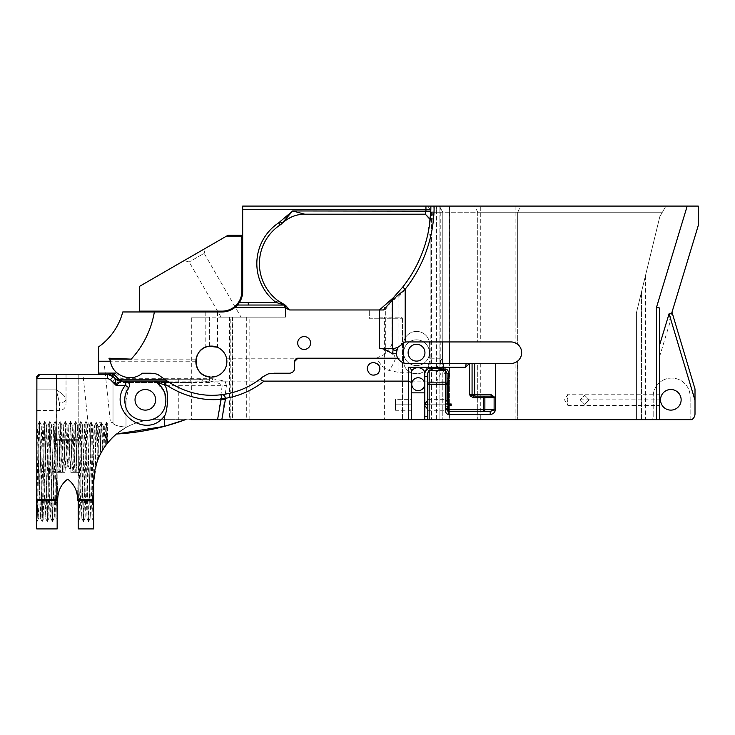 <?xml version="1.0" encoding="UTF-8"?>
<svg xmlns="http://www.w3.org/2000/svg" width="735" height="735" viewBox="0 0 735 735"><rect width="100%" height="100%" fill="white"/><g stroke="black" fill="none" stroke-linecap="round" stroke-linejoin="round"><path stroke-width="0.55" stroke-dasharray="3.67 2.76" d="M37.366 471.53L39.175 471.53L38.404 434.054L37.99 425.455L37.586 427.981L36.75 462.646L36.75 425.023L37.972 502.924L38.79 517.412L41.233 425.014L42.52 471.521M58.001 471.53L59.811 471.53L58.947 431.381L58.304 426.631L55.906 518L57.155 520.72L57.155 512.038L55.097 421.522L52.543 521.492L49.962 421.559L47.38 521.501L44.807 421.559L42.226 521.492L43.843 518L42.52 471.53L44.33 471.53L43.291 427.237L42.887 425.822L42.483 435.451L40.443 518.019L39.175 471.53M43.843 518L46.397 425.023L48.969 518.037L51.432 425.491L52.837 471.53L54.647 471.53L53.49 425.602L51.046 515.667L50.632 517.321L50.228 507.913L49.493 471.53M49.493 471.521L48.198 425.014L45.745 517.523L44.33 471.53M52.837 471.53L54.289 517.174L56.733 425.041L58.019 472.339L59.82 472.339L59.811 471.53M55.906 518L54.647 471.53M62.374 472.339L60.564 472.339L61.869 425.014L63.173 472.339L64.983 472.339L63.679 425.014L62.374 472.339L64.294 453.752L65.81 467.635L67.032 425.032L68.226 466.119L70.082 469.399L68.833 425.041L67.638 465.999L69.595 452.788L70.808 472.339L73.289 472.339L74.501 460.193L74.869 472.339L78.186 472.339L78.314 521.519M59.82 472.339L60.84 472.339L61.207 458.98L60.123 421.522L58.947 472.339L60.564 472.339M58.947 472.339L57.211 472.339M60.84 472.339L57.155 472.339L57.155 479.863L57.155 472.339L62.778 472.339M61.207 458.98L60.279 421.55L61.896 425.041M61.327 458.631L63.173 472.339M57.789 440.265L77.552 440.265M67.638 465.999L65.81 467.635M76.909 472.339L75.733 421.532L76.909 472.339L75.301 472.339L73.996 425.014L72.692 472.339L73.289 472.339M73.959 425.041L75.576 421.55L74.501 460.193M72.692 472.339L70.882 472.339L72.186 425.014L73.491 472.339L75.301 472.339M69.467 452.723L70.413 421.578L70.937 430.342L71.442 454.138L70.082 469.399M77.846 472.339L76.045 472.339L77.35 425.023L79.922 518.028L82.384 425.501L85.085 518.037L87.538 425.537L90.24 518.037L92.665 425.85L94.447 426.079L92.05 518.037L89.56 425.299L88.301 425.023L89.385 425.262L86.987 517.734L84.314 425.023L81.778 517.954L79.38 426.769L79.15 425.023L78.976 426.061L78.581 435.956L78.186 472.339L77.028 472.339M74.869 472.339L76.045 472.339M90.956 422.101L88.65 521.492L90.956 422.101L89.385 425.262M88.494 521.519L85.912 421.532L83.331 521.519L80.749 421.532L78.186 521.519L78.186 440.265L57.155 440.265L56.54 439.64L78.801 439.64L56.54 439.64L67.675 439.64L56.54 439.64L56.54 374.299L67.675 374.299L56.54 374.299L57.155 512.038M75.733 421.532L74.621 460.643M88.632 521.519L86.078 421.559L83.496 521.492L80.914 421.559L78.186 520.968M91.076 422.12L92.665 425.85M36.75 499.745L57.155 500.158L57.155 479.863L57.155 528.915L36.75 528.915L36.75 376.623L36.75 377.909L36.75 376.623L40.462 374.299L66.031 374.299L56.292 374.299L56.292 389.881C61.547 393.004 64.79 395.954 66.031 398.728L66.031 403.901L66.031 398.728C64.79 395.954 61.547 393.004 56.292 389.881L59.434 402.89L56.292 389.881L36.75 389.881L36.75 410.498L36.75 389.881L56.292 389.881L56.292 374.299M57.155 517.036L57.155 475.435M57.155 516.025L54.96 421.532L52.36 521.492L49.796 421.532L47.196 521.492L44.642 421.532L42.042 521.501L39.479 421.532L37.228 517.964L36.75 520.555L36.75 489.124L36.879 521.482M36.75 462.646L36.75 439.842M58.019 472.339L57.155 472.339L57.155 440.265M60.123 421.522L58.828 472.339M71.442 454.138L70.597 421.55L72.214 425.041M70.431 421.541L69.595 452.788M71.571 454.267L72.976 472.339L78.186 472.339L78.186 440.265L78.801 439.64L67.675 439.64L78.801 439.64L78.801 374.299L56.54 374.299M73.491 472.339L72.976 472.339M66.251 452.585L65.277 421.541L66.251 452.585L64.992 472.339L62.76 472.339M65.277 421.541L64.294 453.752M65.415 421.541L64.423 453.651M66.38 452.539L68.226 466.119M94.447 426.079L96.101 422.662L97.783 426.337L99.593 426.373L98.472 458.199M94.163 374.299L82.963 374.299L94.163 374.299M98.178 426.346L99.004 456.959L100.75 453.348L99.988 426.373L98.178 426.346L96.496 422.689L94.806 426.116L92.977 425.896L91.223 422.138L89.56 425.299M103.323 426.217L103.993 447.835L105.739 445.309L105.114 426.043L103.323 426.217L101.632 422.708L99.988 426.373M104.765 426.079L104.094 447.67L102.229 450.656L102.946 426.254L104.765 426.079L106.538 422.239L105.849 445.171L106.612 444.142L106.612 432.759L106.869 443.811L107.926 442.488L107.292 423.195L106.713 422.202L105.114 426.043M99.253 422.763L101.338 422.735L102.946 426.254M98.591 366.048L98.591 374.299L98.591 366.048L104.489 366.048L98.591 366.048M92.977 425.896L94.163 474.305L95.816 465.953L94.806 426.116M94.163 474.305L93.648 520.83C92.876 514.822 92.105 427.77 91.333 422.166M101.577 422.726L102.33 450.491L100.75 453.348M101.338 422.735L100.53 453.761L102.229 450.665M106.713 422.202L107.347 443.205M111.748 438.262L105.739 445.309M95.816 465.953L96.891 462.407L93.648 482.316C93.988 463.068 101.568 446.972 116.387 434.017A235.788 235.788 0 0 0 185.44 419.657L217.551 419.657L191.348 419.657L191.348 382.494C190.53 380.105 188.73 379.021 185.955 379.242L125.997 379.242L199.056 379.242L191.321 379.242L191.321 317.152L232.729 317.152L232.729 419.657L402.431 419.657L217.551 419.657L222.218 385.333L226.453 385.489L221.814 419.657L691.754 419.657A6.863 6.863 0 0 0 695.007 414.071L695.007 388.99L671.992 312.21L669.76 319.56L670.807 319.56L659.699 356.199L659.47 399.858L589.167 399.858L584.665 404.36L589.213 399.812L584.665 395.265L580.117 399.812L584.665 404.36L580.154 399.858L584.665 395.265L589.167 399.858M96.891 462.407L97.351 461.084L96.414 422.698M97.351 461.084L96.542 422.708M97.47 460.753L99.004 456.95M101.862 451.308L97.93 459.54M106.41 422.257L105.721 445.346L104.094 447.67M101.035 452.797L105.234 446.007M102.33 450.491L101.706 422.726M102.45 450.289L103.993 447.826M106.538 422.239L107.292 423.195L106.612 444.142L102.909 449.526M99.593 426.373L101.274 422.726M98.178 458.916L96.855 462.535L97.783 426.337M98.747 457.556L96.855 462.535M95.633 466.651L94.98 469.444L96.064 422.68M96.184 422.689L95.118 468.82M101.219 422.744L99.914 455.011M92.013 518L93.648 521.519L93.648 482.316L93.648 500.581L78.186 500.581L78.186 499.745L93.648 499.745M93.648 520.83L93.648 521.519C92.831 523.862 92.022 428.211 91.204 422.138M113.282 375.888A8.241 7.129 90 0 0 109.065 374.299L115.514 373.086L113.309 376.715A8.241 8.241 -55.7 0 0 107.475 374.299L40.875 374.299C38.376 374.547 36.998 375.916 36.75 378.415L36.75 377.909A4.125 1.984 -169.9 0 0 36.814 377.698L36.75 378.415L40.664 374.299L38.091 375.383L36.814 377.698M78.186 500.158L78.186 479.863L78.186 500.158L77.68 500.158C77.561 491.081 74.226 484.08 67.675 479.174C61.115 484.08 57.78 491.081 57.661 500.158L57.789 495.188L57.661 500.158L57.155 500.158M93.648 500.581L93.648 528.915L78.186 528.915L78.186 500.581M115.514 373.086L121.137 378.709L212.47 378.709L212.47 381.125L161.774 381.125L164.144 381.125L164.677 385.333C169.188 390.634 167.874 411.113 164.465 415.946C146.008 441.202 105.822 409.808 125.336 385.333L116.011 385.333L110.388 379.637L107.475 378.415L107.475 374.299L108.964 374.437M164.465 415.946L164.465 426.346L116.387 434.017L126.65 427.118A62.659 62.659 0 0 1 156.298 419.657A62.659 62.659 0 0 0 116.387 434.017A62.659 62.659 0 0 1 156.298 419.657A62.659 62.659 0 0 0 126.65 427.118L116.295 434.091M164.465 426.346L185.44 419.657L156.298 419.657L232.729 419.657M649.933 419.657L690.137 419.657L649.933 419.657A3.243 3.243 0 0 0 653.176 416.414A3.243 3.243 0 0 1 649.933 419.657M449.397 419.657L641.563 419.657L636.409 419.657L636.409 312.871L641.563 291.685L641.563 419.657L645.431 419.657L641.563 419.657L641.563 291.685L645.431 275.744L636.409 312.871L659.8 216.696L662.373 212.222L517.706 212.222L517.706 344.366L517.706 212.222L520.665 206.085L665.919 206.085L662.373 212.222L665.919 206.085L449.397 206.085L474.764 206.085L477.722 212.222L442.792 212.222L442.792 419.657L449.397 419.657L439.089 419.657L442.792 419.657L442.792 363.467L477.722 363.467L477.722 419.657L449.397 419.657L449.397 363.467L449.397 419.657M439.089 419.657L431.463 419.657L436.618 419.657L436.618 212.222L431.463 212.222L427.917 206.085L449.397 206.085L427.917 206.085L431.463 212.222L439.089 212.222L436.618 212.222L436.618 206.085L436.618 419.657L439.089 419.657L439.089 212.222L442.792 212.222L439.254 206.085L442.792 212.222L439.089 212.222L439.089 206.085L439.089 419.657M515.134 419.657L515.134 362.603A10.759 10.759 0 0 1 510.908 363.467L477.722 363.467L477.722 419.657L636.409 419.657L636.409 312.871L659.8 216.696L662.373 212.222L449.397 212.222L449.397 206.085L449.397 341.94L442.792 341.94L442.792 212.222L439.254 206.085L442.792 212.222L449.397 212.222L449.397 341.94L480.295 341.94L480.295 212.222L477.722 212.222L477.722 341.94L477.722 212.222L476.795 210.623L477.722 212.222L477.722 268.367M427.549 384.598L427.549 419.657M427.549 373.417L427.549 374.712M427.549 375.42L427.549 376.476M427.549 399.325L447.027 399.325L445.539 402.118L447.532 403.543M427.549 410.277L447.073 410.277L445.401 407.493L447.018 404.801L427.549 404.801L447.027 404.801L445.401 402.118L447.027 399.325L447.027 400.217A1.626 1.369 180 0 1 445.952 401.503M451.18 405.619L451.18 403.993M447.532 406.069L445.539 407.493L447.073 410.277L448.616 411.361L490.199 411.361M448.396 411.343A1.626 1.626 -90 0 1 447.027 409.735L447.027 409.395A1.626 1.369 180 0 0 445.952 408.109M142.379 409.689A10.308 10.308 0 0 1 146.329 389.559A10.308 10.308 0 0 1 155.636 399.812A10.308 10.308 0 0 1 142.379 409.689M40.875 374.299L107.475 374.299L98.591 374.299L98.591 346.92L99.638 346.139L98.591 346.892M165.494 404.167L164.594 392.462L156.959 382.797L154.028 381.125L121.137 381.125A8.241 8.241 179.9 0 1 115.303 378.709L117.719 381.125L121.137 378.709M164.465 384.901L154.028 381.125A20.617 20.617 0 0 1 165.485 404.167C162.352 425.96 128.331 425.978 125.18 404.167A20.617 20.617 0 0 1 128.671 387.676C130.196 384.157 129.084 381.979 125.336 381.125L167.24 381.125A78.691 78.691 0 0 0 221.511 394.686A78.691 78.691 179.9 0 1 221.474 394.686M98.591 374.299L109.074 374.455M116.011 385.333L117.719 381.125L125.336 381.125C129.084 381.979 130.196 384.157 128.671 387.676L125.18 404.167A20.617 20.617 0 0 1 125.125 403.873M110.388 379.637L113.309 376.715L117.719 381.125L115.312 378.709M163.234 389.596A20.617 20.617 0 0 0 154.028 381.125L118.124 381.125M212.47 378.709L225.075 381.125L198.9 381.125C210.256 380.629 218.029 382.035 222.218 385.333L164.677 385.333M225.066 381.134L226.453 385.489M164.144 381.125L154.028 381.125M656.456 419.657L656.456 307.506L687.188 206.085L425.914 206.085L425.969 209.328A125.722 125.722 0 0 1 425.914 210.954L425.335 214.197L430.177 219.572M429.644 358.221L429.644 344.531L429.644 358.221L431.032 358.221L430.921 368.777L436.801 372.048L436.801 381.125L225.075 381.125M379.407 318.779L369.668 318.779L369.668 309.977L369.668 318.779L379.407 318.779L379.407 317.152L384.396 317.152L379.407 317.152L379.407 318.779L384.396 318.779L384.396 419.657L384.396 318.779L379.407 318.779M383.606 309.977L369.668 309.977M232.729 317.152L285.474 317.152L285.474 305.76L285.474 317.152L232.554 317.152L232.554 419.657M367.215 368.896A6.44 6.44 0 0 1 376.88 363.32A6.44 6.44 0 0 1 376.88 374.473A6.44 6.44 0 0 1 367.215 368.896C367.601 364.992 369.751 362.842 373.656 362.456C379.912 364.156 381.428 367.822 378.213 373.454C372.59 376.669 368.924 375.144 367.215 368.896A6.44 6.44 0 0 0 373.656 375.337A6.44 6.44 0 0 0 380.096 368.896A6.44 6.44 0 0 0 373.656 362.456A6.44 6.44 0 0 0 367.215 368.896M310.583 343.006A6.44 6.44 0 0 1 304.143 349.447A6.44 6.44 0 0 1 297.703 343.006A6.44 6.44 0 0 1 304.143 336.566A6.44 6.44 0 0 1 310.583 343.006A6.44 6.44 0 0 0 304.143 336.566A6.44 6.44 0 0 0 297.703 343.006A6.44 6.44 0 0 0 304.143 349.447A6.44 6.44 0 0 0 310.583 343.006M165.485 404.167L164.594 392.462M124.968 403.019L125.18 404.167M155.636 399.812A10.308 10.308 0 0 1 140.183 408.743A10.308 10.308 0 0 1 140.183 390.891A10.308 10.308 0 0 1 155.636 399.812M125.336 385.333L128.671 387.676A4.125 4.125 -144 0 0 125.336 381.125L125.336 385.333M226.509 358.221A15.499 15.499 0 0 0 196.08 359.139L195.887 361.234C194.683 381.355 227.62 381.741 226.885 361.602L226.509 358.221L376.311 358.221L381.952 366.048L388.934 370.495L398.085 372.232L410.167 372.232C406.005 369.898 403.754 366.076 403.423 360.775L403.423 344.531A13.111 13.111 0 0 1 416.534 331.421A13.111 13.111 0 0 1 429.644 344.531L429.644 344.531A13.111 13.111 0 0 0 416.534 331.421A13.111 13.111 0 0 0 403.423 344.531L403.423 360.775A13.111 13.111 0 0 0 416.534 373.885A13.111 13.111 0 0 0 429.644 360.775C427.448 371.882 420.953 375.704 410.167 372.232M199.056 379.242L209.383 382.494L209.383 376.972A15.499 15.499 0 0 0 226.885 361.602A15.499 15.499 0 0 1 209.365 376.963C191.789 375.447 191.807 347.728 209.374 346.222A15.499 15.499 0 0 1 226.885 361.602A15.499 15.499 0 0 0 209.383 346.222L209.383 317.152L191.321 317.152M209.135 346.258L205.194 347.379L209.135 346.258M217.091 347.186L217.569 347.379L217.091 347.186M211.386 311.962L205.194 311.962L211.386 311.962M124.72 399.555A20.617 20.617 0 0 1 128.671 387.676A4.125 4.125 0 0 0 125.336 381.125L117.719 381.125M164.925 393.39A20.617 20.617 0 0 1 165.908 401.117M40.122 374.363L40.453 374.317A4.125 2.38 87.1 0 0 40.664 374.299M40.462 374.299A4.125 4.125 0 0 0 36.75 376.623M149.958 373.205A16.234 16.234 0 0 1 161.746 376.926A78.691 78.691 0 0 0 165.559 379.921M110.47 361.197A19.505 19.505 0 0 0 142.213 373.224L149.527 373.224M93.648 482.316L94.457 472.274M107.926 442.488L111.876 438.133M112.914 437.114L116.387 434.017M106.355 444.491L106.869 443.811M135.029 399.812A10.308 10.308 0 0 1 150.491 390.891A10.308 10.308 0 0 1 150.491 408.743A10.308 10.308 0 0 1 135.029 399.812M77.552 495.188L78.186 479.863L77.552 495.188M57.155 479.863L57.789 495.188L57.155 479.863M274.881 373.224L289.507 373.224A5.154 5.154 0 0 0 294.661 368.07M262.671 376.926A16.234 16.234 0 0 1 274.449 373.205L274.449 373.205M196.08 359.139L131.225 359.139L108.936 358.221M107.475 443.058L106.795 422.193M659.699 344.687L659.699 397.543A11.365 11.365 0 0 0 659.488 399.234L659.699 402.091A11.365 11.365 0 0 1 659.699 397.543L659.699 344.687M659.47 399.858L659.699 419.657L659.488 399.234M209.383 382.494L125.997 382.494L125.997 427.118C118.28 426.383 113.953 425.087 113.015 423.241C113.953 425.087 118.28 426.383 125.997 427.118L125.997 382.494L113.006 382.494L113.015 423.241L113.006 382.494A3.243 3.243 0 0 1 115.919 379.26A3.243 3.243 0 0 0 113.006 382.494L178.761 382.494L178.761 419.657M42.226 521.492L39.626 421.522L37.706 505.809L37.072 521.492L36.75 518.497M659.699 394.199L567.934 394.199L566.933 397.029L567.934 399.858L566.933 397.029L567.934 394.199L564.535 399.858L567.934 405.518L566.933 402.688L567.934 399.858L566.933 402.688L567.934 405.518L659.699 405.518M580.154 399.858L659.699 399.858L659.699 400.483M659.699 399.234L659.699 399.858M659.488 400.483A11.365 11.365 0 0 0 659.699 402.091L659.699 419.657M670.807 319.56L695.007 400.29M681.143 399.812A10.308 10.308 0 0 0 665.68 390.891A10.308 10.308 0 0 0 665.68 408.743A10.308 10.308 0 0 0 681.143 399.812A10.308 10.308 0 0 1 665.68 408.743A10.308 10.308 0 0 1 665.68 390.891A10.308 10.308 0 0 1 681.143 399.812M66.031 374.299L66.031 398.728A6.597 4.162 180 0 1 59.434 402.89L59.434 410.498L59.434 402.89A6.597 4.162 0 0 0 66.031 398.728L66.031 374.299M238.719 303.481A20.617 20.617 0 0 0 242.679 291.345L242.679 234.447L242.679 291.345A20.617 20.617 0 0 1 222.062 311.962L122.763 311.962M116.259 379.242L125.997 379.242L116.259 379.242A3.243 3.243 0 0 0 115.919 379.26A3.243 3.243 0 0 1 116.259 379.242M209.365 376.963L209.383 379.242L185.955 379.242M209.383 379.242L191.321 379.242M384.653 309.977A133.834 133.834 0 0 0 385.719 309.113L391.902 300.652L398.085 297.454A133.834 133.834 0 0 0 430.875 235.384L431.032 358.221L440.715 358.221C441.294 362.199 439.989 366.802 436.801 372.048L443.618 367.234L443.618 363.402L440.715 358.221L443.618 363.696L443.618 369.457L442.645 369.971L449.012 381.107M209.383 346.222L209.383 317.152L232.554 317.152M671.514 313.781L671.992 312.21M517.523 344.219L517.706 344.366A10.759 10.759 0 0 1 517.706 361.041L517.706 419.657L517.523 361.197M641.563 419.657L641.563 291.685L641.563 419.657M429.415 352.69A12.881 12.881 0 0 0 416.534 339.809A12.881 12.881 0 0 0 403.653 352.69A12.881 12.881 0 0 0 416.534 365.58A12.881 12.881 0 0 0 429.415 352.69A12.881 12.881 0 0 1 416.534 365.58A12.881 12.881 0 0 1 403.653 352.69A12.881 12.881 0 0 1 416.534 339.809A12.881 12.881 0 0 1 429.415 352.69M442.792 212.222L442.792 419.657L442.792 212.222M431.463 212.222L431.463 419.657L431.463 212.222M474.764 206.085L520.665 206.085M517.706 324.034L517.706 212.222L518.634 210.614L517.706 212.222L480.295 212.222L480.295 206.085M669.76 319.56L698.25 225.562L698.25 206.085L687.188 206.085M396.918 349.198A10.759 10.759 0 0 1 407.089 341.94L442.792 341.94M515.134 206.085L515.134 342.813A10.759 10.759 0 0 0 510.908 341.94L480.295 341.94M396.431 351.247A10.759 10.759 0 0 0 407.089 363.467L442.792 363.467M483.566 396.137L473.579 396.137M431.032 234.548L427.899 233.84L430.839 209.457A130.591 130.591 0 0 1 430.783 211.138L430.774 211.211M431.032 234.529L433.319 206.085M379.407 309.977A130.591 130.591 0 0 0 383.642 306.614L395.706 295.24A130.591 130.591 0 0 0 427.715 234.667L427.899 233.84M278.684 222.824L280.118 224.974A46.378 46.378 0 0 0 277.582 300.413L276.011 302.452A48.96 48.96 0 0 1 278.684 222.824A7.727 7.727 0 0 0 280.154 221.557L292.659 210.954L283.738 221.897C292.162 216.035 299.163 213.472 304.731 214.197L292.659 210.954L430.783 211.138A130.591 130.591 0 0 0 430.839 209.457L242.679 209.328L242.679 206.085M402.431 318.779L402.431 419.657L402.431 318.779A1.626 1.626 0 0 0 400.814 317.152L384.396 317.152L400.814 317.152A1.626 1.626 0 0 1 402.431 318.779L384.396 318.779L384.396 317.152L384.396 318.779L402.431 318.779A1.626 1.626 0 0 0 400.814 317.152M656.456 307.506L659.699 307.993L659.699 356.199M376.311 358.221L385.719 353.829C389.826 348.583 391.884 345.128 391.902 343.465C392.407 349.915 393.638 354.83 395.595 358.221L403.423 358.221M408.127 352.69A8.407 8.407 0 0 0 420.742 359.975A8.407 8.407 0 0 0 420.742 345.413A8.407 8.407 0 0 0 408.127 352.69M427.715 234.667L430.875 235.384L430.875 368.777L429.644 368.777M440.247 206.085L440.247 358.221A8.93 5.007 132.6 0 1 433.42 369.916M424.793 419.657L424.793 371.938A7.708 7.708 0 0 0 411.6 370.973L411.6 419.657M411.6 399.325L411.6 410.277L411.6 399.325L395.439 399.325L395.439 410.277L395.439 399.325M411.6 410.277L395.439 410.277M411.6 404.801L395.439 404.801L411.6 404.801M424.793 392.848L411.6 392.848M139.604 311.962L139.604 311.135L222.062 311.135L222.062 311.962A20.617 20.617 0 0 0 237.313 305.209M660.526 399.812A10.308 10.308 0 0 0 675.989 408.743A10.308 10.308 0 0 0 675.989 390.891A10.308 10.308 0 0 0 660.526 399.812M139.604 311.135L139.604 286.31L227.804 235.384M690.137 419.657L690.137 396.569A18.476 18.476 0 0 0 671.661 378.093A18.476 18.476 0 0 0 653.176 396.569L653.176 416.414L653.176 396.569A18.476 18.476 0 0 1 671.661 378.093A18.476 18.476 0 0 1 690.137 396.569L690.137 419.657M447.027 409.781A1.626 1.626 0 0 0 447.036 409.928L447.027 409.772A1.626 1.626 0 0 0 447.468 410.847L447.541 410.929A1.626 1.626 0 0 0 448.644 411.361A1.626 1.626 0 0 1 448.442 411.343A1.626 1.626 -90 0 0 448.644 411.361M385.719 353.829L385.719 309.113L383.642 306.614M391.902 343.465L391.902 300.652L392.692 298.364M395.595 358.221A17.364 6.22 112.6 0 1 388.934 370.495M443.618 367.224L443.618 369.457M449.572 206.085L449.572 381.125L436.801 381.125L442.645 369.971M228.218 235.273L241.852 235.273A0.827 0.827 0 0 0 242.679 234.447M205.524 248.246L184.099 260.613L205.524 248.246L204.165 253.318L189.171 261.972L204.165 253.318L241.025 317.152L221.024 317.152L241.025 317.152M221.024 317.152L189.171 261.972L184.099 260.613M284.914 305.098A2.572 2.572 13 0 0 284.344 305.034L285.474 305.291L289.48 309.757A48.96 48.96 0 0 1 284.344 307.607L285.474 305.291A2.572 2.572 13 0 0 285.226 305.181M260.282 302.452L276.011 302.452L284.344 305.034L284.344 307.607L234.722 307.607L239.426 302.452A20.617 20.617 0 0 0 242.679 291.345L242.679 209.328M283.205 304.106L282.111 303.481M284.215 304.997L248.356 305.034A5.678 5.678 0 0 1 248.283 305.034L285.364 305.236M285.474 305.76L289.7 309.977M297.703 343.006A6.44 6.44 0 0 0 307.368 348.583A6.44 6.44 0 0 0 307.368 337.429A6.44 6.44 0 0 0 297.703 343.006M248.283 305.034A5.678 5.678 0 0 0 248.356 305.034L248.356 302.452L248.283 305.034L285.474 305.291L237.469 305.034M352.901 214.197L425.335 214.197L352.901 214.197M398.085 372.232L398.085 297.454L395.706 295.24M473.689 396.137A1.626 1.626 90 0 1 472.072 394.511M424.637 384.194A6.44 6.44 0 0 0 418.197 377.753A6.44 6.44 0 0 0 411.756 384.194A6.44 6.44 0 0 0 418.197 390.634A6.44 6.44 0 0 0 424.637 384.194M57.155 500.581L36.75 500.581M105.785 378.415L83.404 378.415M78.801 378.415L36.75 378.415L36.787 377.854L36.75 378.415M98.591 373.086L112.602 373.086M249.137 419.657L249.137 317.152M195.887 361.234L98.591 361.234M230.211 419.657L230.211 317.152M154.359 311.962A92.766 92.766 0 0 1 131.225 359.139M125.997 382.494L125.997 379.242L125.997 382.494M229.55 317.152L229.55 419.657M246.703 317.152L246.703 419.657M480.295 363.467L480.295 419.657M178.761 379.242L178.761 382.494L191.348 382.494M242.679 291.345L241.852 291.345A19.79 19.79 0 0 1 222.062 311.135M241.852 291.345L241.852 235.273M242.679 236.1L226.564 236.1M239.426 302.452L248.283 302.452M36.75 425.023L37.88 425.023M43.815 518.028L45.616 518.028M46.397 425.023L48.198 425.023M48.969 518.028L50.779 518.028M51.551 425.023L53.361 425.023M61.869 425.023L63.679 425.023M67.032 425.023L68.833 425.023M72.186 425.023L73.996 425.023M70.413 421.578L68.805 425.069M77.35 425.023L79.15 425.023M79.922 518.028L81.732 518.028M82.504 425.023L84.314 425.023M85.085 518.028L86.886 518.028M87.667 425.023L88.301 425.023L82.963 374.299M90.24 518.028L92.05 518.028M88.466 521.492L86.859 518M85.894 421.559L84.277 425.06M83.312 521.492L81.704 518M80.731 421.559L79.123 425.06M75.76 421.559L77.377 425.06M88.65 521.492L90.276 518M86.078 421.559L87.695 425.06M83.496 521.492L85.113 518M80.914 421.559L82.531 425.06M78.333 521.492L79.959 518M54.941 421.559L53.324 425.06M52.36 521.492L50.743 517.991M49.778 421.559L48.17 425.05M47.196 521.492L45.588 518M44.624 421.559L43.007 425.06M42.042 521.501L40.434 518M39.46 421.559L37.852 425.06M60.095 421.55L58.488 425.041M65.259 421.55L63.642 425.05M65.443 421.568L67.06 425.069M104.489 366.048L110.425 422.57L113.015 422.57M110.195 374.767L107.595 374.299M205.194 311.962L205.194 347.379M217.569 311.962L217.569 347.379M38.091 375.383L39.286 374.611M78.801 374.299L78.801 439.64L78.186 440.265M55.125 421.559L56.742 425.05M52.543 521.492L54.16 517.991M49.962 421.559L51.579 425.06M47.38 521.501L49.006 518M44.807 421.559L46.424 425.06M39.644 421.559L41.261 425.05M37.072 521.492L38.689 518M36.75 410.498L59.434 410.498C63.44 410.102 65.635 407.907 66.031 403.901M645.431 275.744L645.431 419.657M517.706 212.222L518.634 210.614M477.722 340.599L477.722 341.94"/><path stroke-width="1.1" d="M36.75 499.745L36.75 528.915L57.155 528.915L57.155 499.745L36.75 499.745L36.879 377.395M101.917 451.207L102.229 450.665M98.472 458.199L98.178 458.916M94.98 469.444L93.648 482.316C93.988 463.068 101.568 446.972 116.387 434.017A235.788 235.788 0 0 0 185.44 419.657L164.465 426.346L116.387 434.017M56.292 374.299L40.664 374.299A4.125 2.38 87.1 0 1 40.462 374.299L36.75 376.623L36.814 377.698A4.125 1.984 -169.9 0 1 36.75 377.909L36.75 378.415L107.475 378.415L110.388 379.637L116.011 385.333L121.137 381.125A8.241 8.241 -45 0 1 115.312 378.709L121.137 381.125L121.137 379.921L118.225 378.709A4.125 2.38 -45 0 1 115.303 378.709L116.011 385.333L125.336 385.333C105.831 409.808 146.008 441.202 164.465 415.946C167.084 413.759 169.693 390.864 164.576 384.956L165.21 384.341C183.382 396.119 202.033 401.108 221.152 399.325L225.333 399.822L225.333 398.315C225.029 395.807 223.743 394.603 221.474 394.686L221.207 398.82L225.333 398.315A82.816 82.816 -0.1 0 0 264.049 381.125C260.447 380.574 259.96 379.205 262.579 377A78.691 78.691 179.9 0 1 221.511 394.686L221.474 394.686C203.108 397.111 185.027 392.591 167.24 381.125L165.559 379.921A78.691 78.691 0 0 0 167.24 381.125L154.028 381.125L156.959 382.797C164.125 388.209 166.974 395.329 165.494 404.167C162.325 425.969 128.331 425.969 125.18 404.167C124.013 398.195 125.171 392.701 128.671 387.676L125.336 385.333L125.336 381.125L154.028 381.125L164.576 384.956M93.648 499.745L78.186 499.745L78.186 528.915L93.648 528.915L93.648 482.316M225.333 399.822L221.814 419.657L217.551 419.657L411.6 419.657L411.545 371.056A7.708 7.708 0 0 1 424.793 371.938L424.793 373.012C426.282 369.687 428.018 368.116 430.021 368.318L439.879 368.318L439.879 370.651L442.213 369.007L439.879 368.318M191.348 419.657L217.551 419.657L221.207 398.82M427.549 408.982L424.793 405.665L424.793 419.657L691.754 419.657A6.863 6.863 0 0 0 695.007 414.071L695.007 400.29L669.07 313.771L659.699 344.687M424.793 419.657L411.6 419.657M427.549 419.657L427.549 373.417L429.166 370.137L430.021 370.651L430.021 368.318M427.549 374.712L427.549 375.42M429.166 419.657L429.166 384.598L427.549 384.598L427.549 376.476L424.793 376.476L424.793 403.947L427.549 400.63M447.027 399.325L447.027 373.6L448.644 373.6L448.644 403.993L451.18 403.993L451.18 405.619L448.644 405.619L447.027 406.492M424.793 405.665L424.793 403.947M424.793 404.801L427.549 404.801M447.027 404.801L451.18 404.801M447.027 403.12L448.644 403.993M490.952 394.511L495.436 397.754L494.122 397.754L491.182 396.137L475.104 396.137L474.645 394.511L490.952 394.511L491.182 396.137L483.566 396.137L483.566 409.735L448.644 409.735L448.644 414.604C446.32 413.952 445.235 412.326 445.401 409.735L445.401 370.155L447.027 373.6L447.532 403.543M445.401 369.007L445.401 370.155L442.213 370.155L442.213 369.007L445.401 369.007A4.594 3.243 90 0 1 448.644 373.6M475.104 396.137L469.49 394.511L469.49 363.467L472.072 363.467L472.072 394.511L472.072 363.467L510.908 363.467A10.759 10.759 0 0 0 521.666 352.708A10.759 10.759 0 0 0 510.908 341.94L407.089 341.94A10.759 10.759 0 0 0 405.196 342.115L397.69 347.48L396.358 353.443A10.759 10.759 0 0 0 397.856 358.221C400.015 361.583 403.092 363.329 407.089 363.467L466.183 363.467L465.531 367.234L408.302 367.234A4.667 3.298 -90 0 1 411.545 371.056M465.531 367.234L469.49 363.467M483.566 396.137A1.626 1.305 90 0 1 484.87 397.754L484.87 409.735L494.122 409.735L494.122 397.754L473.579 397.754L470.501 396.137L469.49 394.511L472.072 394.511A1.626 1.626 0 0 0 473.689 396.137A1.626 1.626 0 0 1 472.072 394.511L474.645 394.511L474.645 363.467M447.532 406.069L447.027 409.735A1.626 1.626 0 0 0 447.027 409.781A1.626 1.626 0 0 1 447.027 409.735L445.401 409.735M57.155 500.158L57.661 500.158C57.78 491.081 61.115 484.08 67.675 479.174C74.226 484.08 77.561 491.081 77.68 500.158L78.186 500.158M164.465 426.346L164.465 415.946M36.75 376.623A4.125 4.125 0 0 1 40.462 374.299L40.875 374.299C38.376 374.547 36.998 375.916 36.75 378.415L36.787 377.854L36.75 378.415M56.54 374.299L78.801 374.299M98.591 346.92L99.638 346.139L98.591 346.92L98.591 374.299M149.958 373.205A3.657 2.582 180 0 1 149.527 373.224A5.154 5.154 0 0 0 149.958 373.205L154.469 373.454L157.915 374.538L165.559 379.921L121.137 379.921M149.527 373.224L142.213 373.224C131.4 382.953 112.161 375.695 110.47 361.234L109.497 359.139L110.452 361.087M125.336 381.125L121.137 381.125L125.336 381.125A4.125 4.125 -144 0 1 128.671 387.676A4.125 4.125 0 0 0 125.336 381.125M110.388 379.637L113.309 376.715L115.312 378.709L113.309 376.715L107.475 374.299A8.241 8.241 152 0 1 113.309 376.715L112.602 373.086L108.073 374.299L40.664 374.299M40.875 374.299L108.073 374.299A8.241 7.745 90 0 1 112.832 376.035M108.964 374.437L113.254 376.66M282.111 303.481L277.582 300.413L276.011 302.452L248.356 302.452A3.105 3.105 0 0 1 248.283 302.452L239.426 302.452A20.617 20.617 0 0 0 242.679 291.345L242.679 206.085L430.875 206.085A130.591 130.591 0 0 1 402.651 287.174L393.216 297.84L379.407 309.977L289.7 309.977L369.668 309.977M289.7 309.977L285.474 305.291L284.344 305.034A2.572 2.572 0 0 1 285.474 305.291A2.572 2.572 13 0 0 285.456 305.282L284.408 304.759M211.386 346.093L209.135 346.258L217.091 347.186L211.386 346.093M165.21 384.341L167.24 381.125L154.028 381.125M125.125 403.873A20.617 20.617 0 0 1 124.72 399.555M163.234 389.596A20.617 20.617 0 0 1 164.925 393.39M165.908 401.117A20.617 20.617 0 0 1 165.485 404.167M135.029 399.812A10.308 10.308 0 0 0 150.491 408.743A10.308 10.308 0 0 0 150.491 390.891A10.308 10.308 0 0 0 135.029 399.812M113.309 376.715L115.312 378.709L113.309 376.715L115.312 378.709L121.137 381.125M221.465 394.695L221.52 394.686A78.691 78.691 0 0 0 262.671 376.926L262.579 377M411.6 382.494L408.302 381.125L264.049 381.125M116.295 434.091L111.748 438.262M111.876 438.133L112.914 437.114M297.914 358.221L294.661 361.464A3.243 3.243 177.2 0 1 297.914 358.221L397.856 358.221M294.661 361.464L294.661 368.07C294.349 371.193 292.631 372.911 289.507 373.224L274.881 373.224A3.657 2.582 180 0 1 274.449 373.205A5.154 5.154 0 0 0 274.881 373.224M109.497 359.139L131.225 359.139A92.766 92.766 0 0 0 154.359 311.962L222.062 311.962A20.617 20.617 0 0 0 234.722 307.607A20.617 20.617 0 0 1 222.062 311.962L222.062 311.135A19.79 19.79 0 0 0 241.852 291.345L241.852 236.1L242.679 236.1M396.358 353.443L392.508 353.939C386.932 350.035 382.567 348.215 379.407 348.482L393.969 348.482L397.69 347.48M195.877 361.602A15.499 15.499 0 0 1 211.386 346.093A15.499 15.499 0 0 1 226.885 361.602A15.499 15.499 0 0 1 211.386 377.101A15.499 15.499 0 0 1 195.877 361.602M297.703 343.006A6.44 6.44 0 0 1 307.368 337.429A6.44 6.44 0 0 1 307.368 348.583A6.44 6.44 0 0 1 297.703 343.006M108.936 358.221L131.225 359.139M660.526 399.812A10.308 10.308 0 0 1 675.989 390.891A10.308 10.308 0 0 1 675.989 408.743A10.308 10.308 0 0 1 660.526 399.812M99.638 346.139A61.841 61.841 0 0 0 122.763 311.962A61.841 61.841 0 0 1 99.638 346.139M209.383 346.222C191.798 347.728 191.798 375.466 209.383 376.972M495.454 363.467L495.427 409.735C494.977 412.39 493.24 414.007 490.199 414.604L448.644 414.604M430.223 219.168L425.335 214.197L425.914 210.954A125.722 125.722 0 0 0 425.969 209.328L430.839 209.457L430.875 206.085L434.128 206.085A133.834 133.834 0 0 1 405.196 289.195L392.297 300.119L383.606 309.977L379.407 309.977L379.407 348.482M434.128 206.085L698.25 206.085L698.25 225.562L671.514 313.781L669.07 313.771M656.456 419.657L656.456 307.506L687.188 206.085M695.007 400.29L695.007 388.99L671.992 312.21M442.792 341.94L442.792 363.467M517.706 361.041L515.134 362.603M122.763 311.962L154.359 311.962M242.679 206.085L425.914 206.085L425.969 209.328L242.679 209.328M515.134 342.813L517.706 344.366M294.661 361.795L294.661 368.07M262.671 376.926L268.192 373.904L274.449 373.205M367.215 368.896C368.924 375.144 372.59 376.669 378.213 373.454C381.428 367.822 379.912 364.156 373.656 362.456C369.751 362.842 367.601 364.992 367.215 368.896M466.183 363.467L469.279 363.467M473.579 397.754L473.579 396.137M483.566 409.735L483.566 411.361A1.626 1.305 -90 0 0 484.87 409.735L483.566 409.735M495.427 409.735L490.199 411.361L448.644 411.361L490.199 411.361L490.199 414.604M278.684 222.824A48.96 48.96 0 0 0 276.011 302.452L285.474 305.291L277.582 300.413A46.378 46.378 0 0 1 280.118 224.974L278.684 222.824A7.727 7.727 0 0 0 280.154 221.557L292.659 210.954L304.731 214.197L425.335 214.197L304.731 214.197A32.459 32.459 0 0 0 283.728 221.906A32.459 32.459 0 0 1 304.731 214.197C297.409 214.096 290.408 216.66 283.738 221.897L281.946 223.422A10.308 10.308 0 0 1 280.118 224.974A10.308 10.308 0 0 0 281.946 223.422L280.154 221.557L281.946 223.422L292.659 210.954L430.783 211.138L430.177 219.572L425.335 214.197L430.177 219.572M430.774 211.211L430.655 213.701M430.646 213.857L430.489 216.182M430.48 216.329L430.232 219.048M656.456 307.506L659.699 307.993L659.699 419.657M424.793 373.012L424.793 376.476M396.431 351.247A10.759 10.759 0 0 1 396.918 349.198M393.969 348.482L393.179 349.364L392.508 353.939M411.6 392.848L424.793 392.848M411.876 385.443A6.44 6.44 0 0 1 417.572 377.781A6.44 6.44 0 0 1 424.637 384.194A6.44 6.44 0 0 1 411.876 385.443M408.127 352.69A8.407 8.407 0 0 1 420.742 345.413A8.407 8.407 0 0 1 420.742 359.975A8.407 8.407 0 0 1 408.127 352.69M139.604 311.962L139.604 286.31L226.564 236.1L241.852 236.1L241.852 235.273L228.218 235.273L226.564 236.1M448.534 411.352L447.027 409.772M447.156 410.387A1.626 1.626 0 0 0 447.955 411.205M447.964 411.205A1.626 1.626 0 0 0 448.442 411.343A1.626 1.626 -90 0 1 448.396 411.343M242.679 234.447A0.827 0.827 0 0 1 241.852 235.273M237.313 305.209A20.617 20.617 0 0 0 238.719 303.481M284.243 304.667L283.205 304.106M283.756 304.887L284.215 304.997M285.474 305.76L289.48 309.757A48.96 48.96 0 0 1 284.344 307.607L284.344 305.034L285.474 305.291A2.572 2.572 0 0 0 284.344 305.034L237.469 305.034L234.722 307.607L284.344 307.607L285.364 305.236M239.426 302.452L237.635 304.841M396.661 350.081A3.243 3.234 -153.3 0 1 393.179 349.364L392.297 348.482L392.297 300.119L393.216 297.84M405.196 342.115L405.196 289.195L402.651 287.174M237.469 305.034L248.283 305.034A5.678 5.678 0 0 0 248.356 305.034L248.283 305.034A5.678 5.678 0 0 0 248.356 305.034L248.356 302.452L260.282 302.452M248.283 302.452L248.283 305.034M471.521 395.32L470.501 396.137M447.183 410.433L447.486 410.865A1.626 1.626 0 0 0 447.523 410.911L448.433 411.343M36.75 500.581L57.155 500.581M107.475 374.299L107.475 378.415L105.785 378.415M83.404 378.415L78.801 378.415M448.644 405.619L448.644 409.735L447.027 409.735M427.549 416.414L424.793 416.414M78.186 500.581L93.648 500.581M118.225 378.709L112.602 373.086L98.591 373.086M98.591 361.234L110.47 361.234M112.602 373.086L115.514 373.086M408.302 367.234L408.302 419.657M427.549 384.001A1.626 1.148 0 0 1 429.166 382.852L429.166 384.598L447.027 384.598M449.397 363.467L449.397 341.94M425.106 419.657A6.542 6.542 0 0 1 424.793 419.033M429.166 370.137L429.166 382.852L445.401 382.852A1.626 1.148 0 0 1 447.027 384.001M442.213 370.155L430.021 370.651M242.679 291.345L241.852 291.345M222.062 311.135L139.604 311.135M109.074 374.455L110.158 374.749M284.344 305.034L285.474 305.291"/></g></svg>

